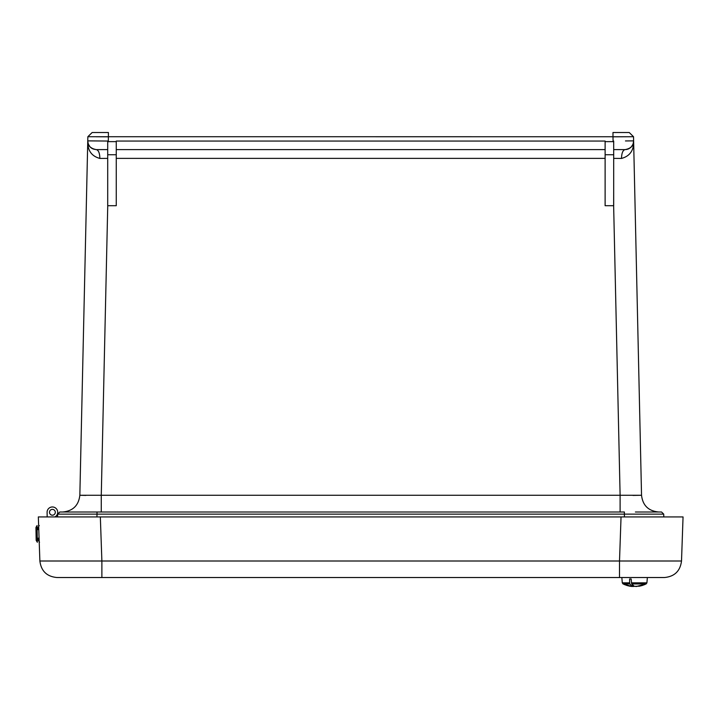 <?xml version="1.0" encoding="UTF-8"?>
<svg xmlns="http://www.w3.org/2000/svg" width="719" height="719" viewBox="0 0 719 719"><rect width="100%" height="100%" fill="white"/><g stroke="black" fill="none" stroke-linecap="round" stroke-linejoin="round"><path stroke-width="1.08" d="M95.672 132.503L96.427 132.503M99.096 132.503L108.398 132.503L92.167 132.503L87.853 136.718L627.229 136.745M629.215 132.503L612.983 132.503L612.983 136.817L633.529 136.718L629.215 132.503L633.529 136.718L641.537 495.265L632.999 495.418M632.585 136.718L633.529 136.718M96.184 136.754L108.398 136.817L108.398 132.503M605.119 149.615L116.262 149.615M625.458 140.942L633.394 140.87M85.885 495.418L79.845 495.265C78.65 505.448 72.943 511.029 62.724 512C72.943 511.029 78.65 505.448 79.845 495.265L87.763 140.879L107.706 141.05L87.763 140.87L87.853 136.718M108.398 136.817L108.29 141.634L107.706 142.164L107.706 154.747L116.262 154.747L116.262 205.706L107.706 205.706L107.706 191.578M107.706 141.05L107.706 142.164M108.29 141.634L116.262 141.634L116.262 141.059L605.119 141.059L605.119 205.706L613.64 205.706L620.111 495.265L641.537 495.265C642.732 505.448 648.439 511.029 658.658 512C648.439 511.029 642.732 505.448 641.537 495.265M605.119 141.634L613.091 141.634L613.684 142.164L613.684 141.05M116.262 141.634L116.262 154.747M628.415 148.941L631.165 147.062M631.21 147.027L633.017 144.231M633.035 144.177L633.628 141.149M633.52 143.737L633.493 142.56M633.448 142.766L633.241 143.602M633.169 143.818L632.999 144.267M631.534 146.667L628.972 148.68M628.954 148.68L627.813 149.166M627.22 149.345L625.764 149.588M633.394 143.009L633.619 140.87C633.205 146.164 630.356 149.085 625.063 149.615C630.967 148.5 633.816 145.589 633.619 140.87C633.969 150.307 629.925 156.167 621.504 158.432L613.684 158.378M613.684 191.578L613.64 205.706M87.754 141.104L88.347 144.177M88.365 144.231L90.181 147.027M90.145 146.991L93.236 149.049M96.319 149.615C91.025 149.085 88.176 146.164 87.763 140.87C87.565 145.58 90.414 148.5 96.319 149.615L107.706 149.615L96.319 149.615C98.53 150.172 99.716 153.111 99.878 158.432C91.457 156.167 87.421 150.316 87.763 140.87L87.763 140.87M107.706 158.378L99.878 158.432M79.845 495.265L101.271 495.265L107.742 205.706M91.933 148.411L91.187 147.907M613.684 205.706L613.684 142.164M625.063 149.615L613.684 149.615L625.063 149.615C622.852 150.172 621.665 153.111 621.504 158.432M107.706 205.706L107.706 154.747M624.434 516.925L624.362 512L97.02 512L97.02 514.13L663.727 514.13L663.799 516.925L663.727 514.13L661.534 512L663.727 514.13L661.534 512L635.398 512M101.271 512L101.271 495.265L620.111 495.265L620.111 512M87.529 512L96.975 512M64.809 512L70.579 512M79.081 512L88.015 512M97.02 512L59.848 512L57.655 514.13L59.848 512M96.948 516.925L97.02 514.13L57.655 514.13L57.583 516.925L57.7 512.422M600.868 141.059L605.021 141.059M116.361 141.059L120.513 141.059M619.508 577.528L619.508 561L681.513 561C680.228 571.084 674.521 576.593 664.401 577.528C674.521 576.593 680.228 571.084 681.513 561L683.05 516.925L38.341 516.925L39.878 561C41.163 571.084 46.861 576.593 56.99 577.528C46.861 576.593 41.163 571.084 39.878 561L101.882 561L101.882 577.528L56.99 577.528L664.401 577.528L621.827 577.528L622.294 582.839L629.637 582.839L629.853 583.954L623.058 583.954L622.294 582.839M100.642 516.925L47.175 516.925L47.095 512.368A5.303 5.303 0 0 1 57.394 510.499A5.303 5.303 0 0 1 54.968 516.925L55.192 516.79M663.799 516.925L620.74 516.925M636.854 586.336L646.147 583.954L631.677 583.954L631.147 578.966L629.646 578.966L629.637 582.839M632.298 586.425L634.877 586.336M629.853 583.954L632.235 586.497L623.058 583.954M638.526 586.219L634.329 586.336L631.677 583.954M632.352 586.336L632.396 584.853M633.484 585.85L633.466 586.497M633.403 586.497L632.504 586.336M635.803 586.497L636.818 586.443M630.635 586.327L632.289 586.497M47.175 516.925L47.095 512.368L47.175 516.925M52.343 509.367A2.912 2.912 0 0 0 49.908 513.779A2.912 2.912 0 0 0 54.941 513.69A2.912 2.912 0 0 0 52.343 509.367M52.325 515.19A2.912 2.912 0 0 1 49.917 510.76A2.912 2.912 0 0 1 54.959 510.894A2.912 2.912 0 0 1 52.325 515.19M38.332 538.172L38.368 540.337L39.527 542.234L38.368 540.329M38.179 529.615L38.143 527.458L38.179 529.615M37.181 532.986L37.343 542.27L36.175 540.373L36.049 533.219L35.95 527.494L37.046 525.553L37.181 532.986M613.091 141.634L612.983 136.817M605.119 158.369L116.262 158.369M605.119 154.747L613.684 154.747M621.045 516.925L619.508 561L101.882 561L100.336 516.925M631.39 582.839L646.911 582.839L647.37 577.528M87.799 141.931L87.754 140.933M646.147 583.954L646.911 582.839M639.083 586.246L639.604 586.147M639.676 586.138L642.121 585.527M642.139 585.527L645.096 584.439M630.123 586.246L629.601 586.147M629.547 586.138L627.085 585.527M627.067 585.527L624.11 584.439M39.239 525.517L38.143 527.458M37.271 538.189L39.078 538.163M37.118 529.633L38.781 529.606"/></g></svg>
